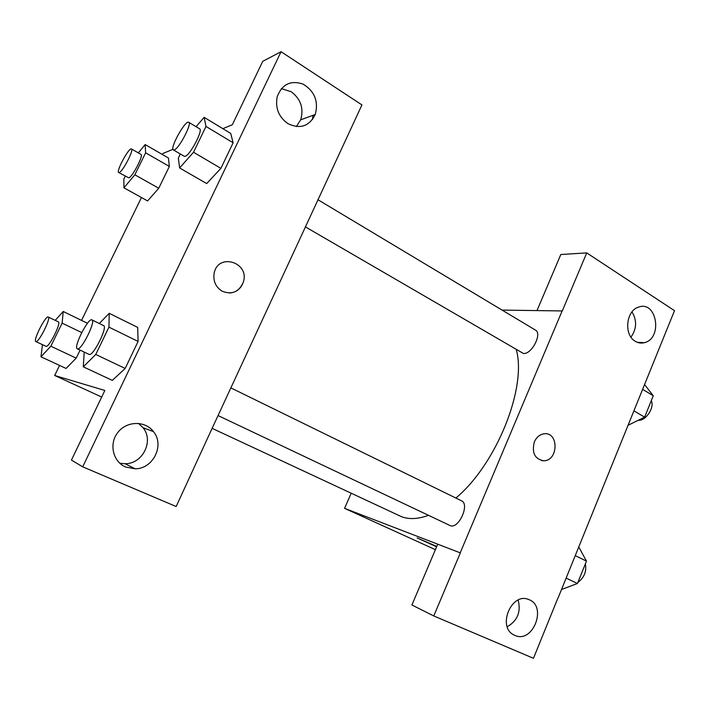 <?xml version="1.0" encoding="UTF-8"?>
<svg xmlns="http://www.w3.org/2000/svg" width="710" height="710" viewBox="0 0 710 710"><rect width="100%" height="100%" fill="white"/><g stroke="black" fill="none" stroke-linecap="round" stroke-linejoin="round"><path stroke-width="1.06" d="M537.009 310.545L560.811 254.508L586.735 252.902L674.5 310.669L558.042 598.086M435.399 549.673L344.554 508.342L351.166 493.29M502.094 310.092L562.284 310.945L586.735 252.902M630.968 337.117C636.755 328.872 637.101 320.458 632.006 311.885M635.21 341.253C638.112 343.019 641.166 343.498 644.369 342.673C663.087 338.484 656.821 299.993 638.45 307.164C625.98 310.714 623.691 334.934 635.21 341.253M436.606 546.842L417.169 537.949L436.792 546.416M557.918 598.033L533.467 658.294L433.774 615.952L411.906 604.982L437.733 544.188L460.346 552.886L344.554 508.342M507.224 626.77C517.484 620.762 521.131 611.86 518.158 600.074M514.794 635.361C533.006 644.094 547.659 605.808 528.622 599.515C511.377 591.803 496.752 627.409 514.147 635.059L514.794 635.361M433.774 615.952L460.346 552.886M534.355 441.886C536.547 437.085 539.84 434.387 544.224 433.783C559.063 431.84 558.388 461.109 543.629 460.781C534.71 459.006 531.621 452.714 534.355 441.886M562.16 310.865L460.204 552.824M541.535 460.577L543.629 460.781C558.379 461.109 559.054 431.84 544.224 433.783M305.336 226.845L523.35 353.447C531.604 354.743 542.582 333.487 535.429 330.079L317.894 199.696M218.041 415.563L450.291 525.657C458.678 529.349 470.047 504.135 461.527 500.816L230.839 387.882M212.121 428.352L401.78 516.809C409.377 519.56 418.27 519.063 428.441 515.318M455.864 498.047C496.388 464.34 526.909 387.962 516.365 349.87M208.429 436.33L361.931 104.929L281.062 51.706L82.715 466.834L176.169 506.532L208.429 436.33M222.319 291.277C215.955 287.381 213.195 281.595 214.038 273.936C217.322 251.935 250.728 262.345 243.122 282.66C238.746 292.041 231.806 294.907 222.319 291.277M287.781 123.558C278.648 116.919 275.116 107.982 277.193 96.746C282.092 84.117 290.78 79.937 303.25 84.197C314.663 91.333 318.666 101.432 315.267 114.479C309.187 126.407 300.028 129.433 287.781 123.558M125.688 467.029C112.81 461.695 108.719 443.617 117.949 432.301C126.904 420.781 145.275 420.604 153.484 431.627C164.853 445.143 153.174 468.964 135.086 468.804L125.688 467.029M229.463 292.999C236.075 292.52 240.628 289.077 243.122 282.66C250.728 262.345 217.322 251.935 214.038 273.936M296.354 126.575L300.676 119.83C303.96 108.461 300.836 99.116 291.304 91.794L281.346 88.608M313.021 115.304L312.48 119.528M119.804 463.231L125.137 463.736C142.754 463.932 154.114 440.839 143.029 427.704L138.503 423.382M82.715 466.834L71.444 460.089L104.84 390.464L54.67 375.483L59.569 365.428M281.062 51.706L262.762 61.317L232.339 124.738L222.842 128.67M196.066 126.682L204.134 117.336L230.714 133.436L233.129 142.79L220.899 168.341L206.672 183.588M145.63 152.819L169.344 166.442L158.747 188.248L147.573 200.939L158.747 188.248L169.344 166.442L168.447 158.01L145.16 144.574L145.63 152.819L134.847 174.802L123.93 187.813L123.859 179.026L125.253 176.195M55.22 320.37L63.225 311.477L62.134 323.139L50.818 346.205L76.201 358.133L80.079 350.145L76.201 358.133L66.048 368.463M99.338 323.503L109.207 313.314L137.704 327.408M137.696 327.443L138.095 341.421L125.164 368.446L112.304 380.427M162.421 154.549L162.954 153.458L172.965 149.313M81.535 320.396L141.459 197.522M54.67 375.483L101.69 397.032M42.449 344.669L40.976 356.81L66.057 368.437L76.201 358.133M50.818 346.205L40.976 356.81M35.837 341.563L46.106 346.365C49.043 347.625 61.548 322.571 58.326 321.87L48.262 317.024C45.715 315.116 32.731 340.747 35.837 341.563L35.953 341.599C38.775 342.815 51.351 317.654 48.262 317.024M63.225 311.477L87.472 323.29M62.134 323.139L81.721 332.573M138.326 152.881L145.16 144.574M118.685 172.521L128.821 177.846C132.442 176.994 143.775 155.135 140.979 154.398L131.474 148.958C129.14 146.961 115.792 171.58 118.685 172.521L119.262 172.495C122.777 171.58 134.163 149.624 131.474 148.958M134.847 174.802L158.747 188.248M123.93 187.813L147.582 200.912M109.207 313.314L108.958 327.141L95.752 354.459L83.292 366.821L84.206 352.107M77.319 348.841L89.274 354.476C93.409 356.118 107.982 326.707 103.607 325.597L91.945 319.89C88.333 317.334 73.05 347.554 77.319 348.841L77.505 348.903C81.481 350.456 96.161 320.92 91.945 319.89M108.958 327.141L138.095 341.421L125.164 368.446L112.313 380.391L83.292 366.821M95.752 354.459L125.164 368.446M204.134 117.336L205.989 126.442L193.51 152.26L179.612 167.951L178.343 158.09L180.34 153.981M173.364 149.916L184.298 156.289L185.266 156.28C190.218 155.02 203.317 129.983 199.634 128.821L188.745 122.289C185.505 119.599 169.459 148.443 173.364 149.916L174.305 149.881C179.115 148.532 192.286 123.362 188.745 122.289M205.989 126.442L233.129 142.79L220.899 168.341L206.681 183.562L179.612 167.951M193.51 152.26L220.899 168.341M578.774 546.993L586.478 561.131L577.443 583.496L561.53 589.477M575.26 555.637L586.478 561.131M566.145 578.117L577.443 583.496M577.869 582.448C584.25 577.603 586.753 571.417 585.359 563.882M644.644 384.607L653.262 395.763L644.627 417.134L628.155 425.246M642.701 389.399L653.262 395.763M633.986 410.886L644.627 417.134M638.281 420.267C645.612 421.305 654.913 407.336 651.283 400.671M644.369 342.673L637.367 342.327M315.267 114.479L300.676 119.83M135.086 468.804L125.137 463.736M153.484 431.627L143.029 427.704"/></g></svg>
